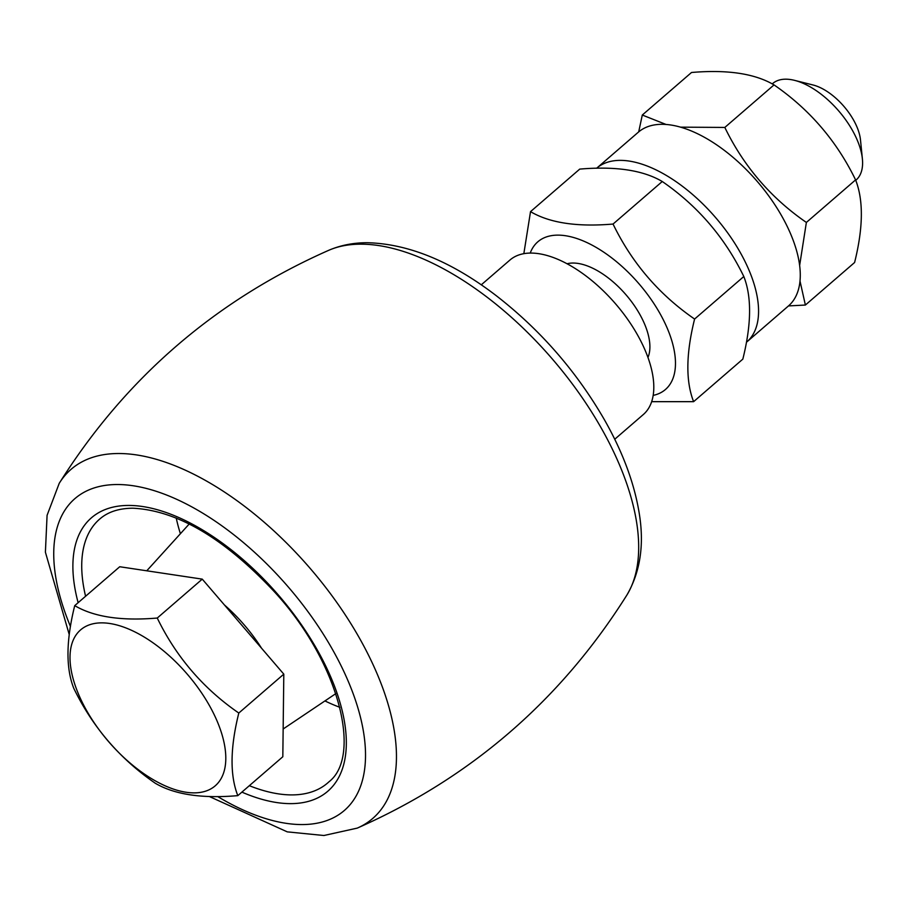 <?xml version="1.0" encoding="UTF-8"?>
<svg xmlns="http://www.w3.org/2000/svg" width="908" height="908" viewBox="0 0 908 908"><rect width="100%" height="100%" fill="white"/><g stroke="black" fill="none" stroke-linecap="round" stroke-linejoin="round"><path stroke-width="1.36" d="M772.22 83.911L772.629 83.559A63.787 32.086 49.2 0 1 794.557 80.358A63.787 32.086 49.2 0 1 862.384 158.843A63.787 32.086 49.2 0 1 862.6 163.406A63.787 32.086 49.2 0 1 856.051 180.068L855.745 180.34M693.621 401.665L742.835 359.125C751.484 324.394 751.801 296.859 743.811 276.509C724.947 237.658 697.764 205.98 662.261 181.509C643.068 170.182 615.567 166.051 579.735 169.104L530.522 211.643C549.715 222.971 577.227 227.102 613.048 224.049C631.911 262.911 659.095 294.578 694.597 319.049C685.949 353.779 685.631 381.315 693.621 401.665L651.683 401.665M754.503 285.441A114.817 57.76 -130.8 0 0 681.238 185.38A114.817 57.76 -130.8 0 0 596.635 168.241L638.335 132.193A114.817 57.76 -130.8 0 1 722.938 149.321A114.817 57.76 -130.8 0 1 796.214 249.394A114.817 57.76 -130.8 0 1 788.496 305.917L746.796 341.964A114.817 57.76 -130.8 0 0 754.503 285.441M794.557 80.358L813 84.977A44.651 22.462 49.2 0 1 860.489 139.911L862.384 158.843M662.261 181.509L613.048 224.049M743.811 276.509L694.597 319.049M523.837 253.695L530.522 211.643M800.005 281.049L805.385 305.043L854.598 262.503C863.247 227.783 863.576 200.248 855.586 179.898C836.722 141.035 809.539 109.369 774.036 84.898C754.843 73.571 727.331 69.439 691.51 72.492L642.296 115.032L666.143 124.498M530.215 253.105A97.587 49.089 49.2 0 1 602.413 251.278A97.587 49.089 49.2 0 1 670.183 335.756A97.587 49.089 49.2 0 1 653.204 395.389M638.699 131.887L642.296 115.032M680.455 127.154L724.822 127.438C743.686 166.289 770.869 197.967 806.372 222.437L799.642 265.476M774.036 84.898L724.822 127.438M855.586 179.898L806.372 222.437M805.385 305.043L788.485 305.917M567.023 263.774A63.787 32.086 49.2 0 1 620.016 288.313A63.787 32.086 49.2 0 1 649.901 347.253A63.787 32.086 49.2 0 1 647.983 357.434M481.263 284.828L509.887 260.085A102.059 51.336 49.2 0 1 615.465 303.726A102.059 51.336 49.2 0 1 643.363 414.502L614.739 439.245M237.817 795.646L282.819 756.75L283.807 674.145L202.257 579.134L119.731 566.74L74.728 605.636C93.91 616.963 121.422 621.095 157.254 618.042C176.118 656.893 203.301 688.57 238.804 713.041C230.155 747.772 229.826 775.307 237.817 795.646C201.996 798.711 174.484 794.579 155.291 783.252C119.788 758.77 92.605 727.104 73.741 688.241C65.751 667.902 66.08 640.367 74.728 605.636M283.807 674.145L238.804 713.041M202.257 579.134L157.254 618.042M147.085 775.852A103.013 51.824 49.2 0 1 80.801 629.721A103.013 51.824 49.2 0 1 215.786 718.092A103.013 51.824 49.2 0 1 147.085 775.852M626.906 595.035C640.435 571.688 644.487 544.108 639.062 512.305C634.102 482.602 622.627 451.866 604.615 420.098C576.523 371.406 540.362 329.91 496.12 295.588C451.548 261.504 408.702 243.877 367.57 242.72C353.745 242.663 340.852 245.16 328.866 250.245A230.711 116.054 49.2 0 1 360.851 244.173A230.711 116.054 49.2 0 1 570.337 381.269A230.711 116.054 49.2 0 1 626.906 595.035C560.769 700.182 470.889 777.872 357.275 828.107L323.906 835.508L287.257 831.864L209.351 796.52M328.866 250.245C215.264 300.469 125.383 378.159 59.236 483.317A230.711 116.054 49.2 0 1 118.653 453.523A230.711 116.054 49.2 0 1 348.422 619.744A230.711 116.054 49.2 0 1 357.377 828.062M70.438 626.441A206.071 103.66 49.2 0 1 117.325 484.531A206.071 103.66 49.2 0 1 356.469 703.291A206.071 103.66 49.2 0 1 217.716 796.577M78.133 602.685A180.737 90.913 49.2 0 1 128.675 505.438A180.737 90.913 49.2 0 1 333.576 683.826A180.737 90.913 49.2 0 1 241.891 792.128M85.579 596.25A174.359 87.713 49.2 0 1 100.992 518.003C108.96 511.579 119.572 508.31 132.84 508.208C176.833 510.364 223.731 537.922 273.546 590.87C338.832 661.013 362.496 755.853 328.991 781.777A174.359 87.713 49.2 0 1 249.337 785.692M339.864 707.321A169.66 85.341 49.2 0 1 324.939 700.931M180.397 533.711A169.66 85.341 49.2 0 1 176.231 518.025M224.412 604.944A102.649 51.631 49.2 0 1 261.561 648.233M69.224 634.544L45.4 552.189L47.08 515.324L59.236 483.317M283.148 728.999L335.846 693.599M146.756 570.803L189.227 523.984"/></g></svg>
